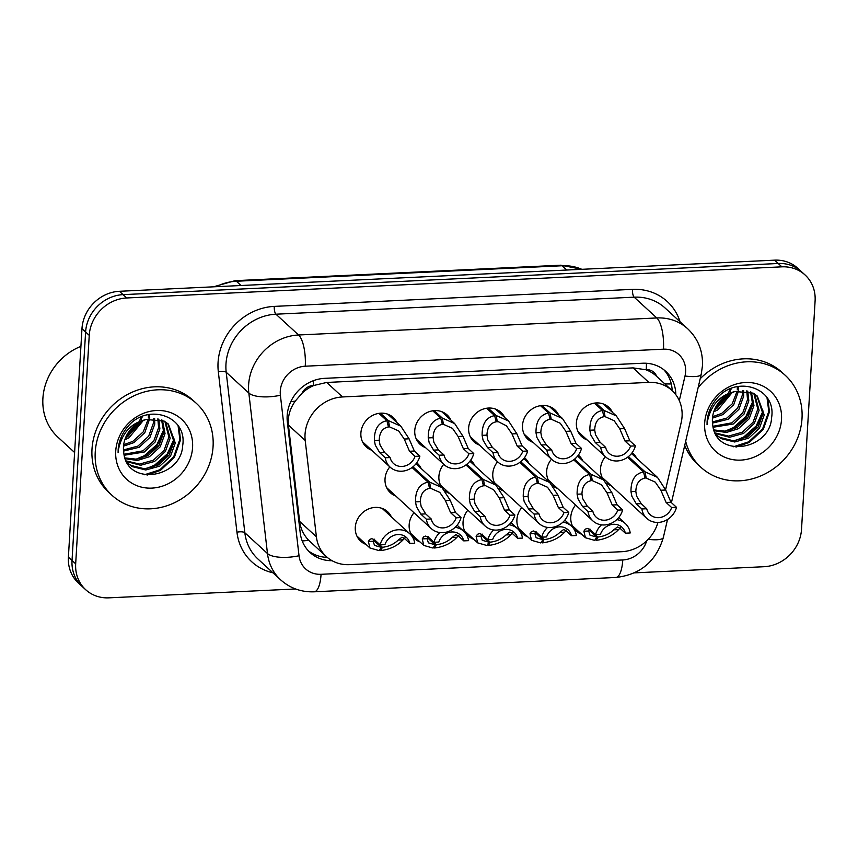 <?xml version="1.0" encoding="UTF-8"?>
<svg xmlns="http://www.w3.org/2000/svg" width="858" height="858" viewBox="0 0 858 858"><rect width="100%" height="100%" fill="white"/><g stroke="black" fill="none" stroke-linecap="round" stroke-linejoin="round"><path stroke-width="1.29" d="M527.702 536.776A19.97 17.932 -47.4 0 1 522.265 533.472A19.97 17.932 -47.4 0 1 516.913 519.669A19.97 17.932 -47.4 0 1 521.728 507.604M473.831 539.339A19.97 17.932 -47.4 0 1 468.393 536.036A19.97 17.932 -47.4 0 1 463.041 522.222A19.97 17.932 -47.4 0 1 467.846 510.167M419.959 541.902A19.97 17.932 -47.4 0 1 414.511 538.599A19.97 17.932 -47.4 0 1 409.159 524.785A19.97 17.932 -47.4 0 1 413.974 512.73M366.076 544.455A19.97 17.932 -47.4 0 1 360.639 541.162A19.97 17.932 -47.4 0 1 355.287 527.348A19.97 17.932 -47.4 0 1 367.535 509.405A19.97 17.932 -47.4 0 1 387.644 511.743A19.97 17.932 -47.4 0 1 391.398 516.881M581.574 534.212A19.97 17.932 -47.4 0 1 576.136 530.909A19.97 17.932 -47.4 0 1 570.785 517.106A19.97 17.932 -47.4 0 1 575.6 505.04M557.443 488.374A19.97 17.932 -47.4 0 1 552.67 485.649M549.742 482.518A19.97 17.932 -47.4 0 1 546.643 471.256A19.97 17.932 -47.4 0 1 551.458 459.202M503.56 490.937A19.97 17.932 -47.4 0 1 498.798 488.213M495.87 485.07A19.97 17.932 -47.4 0 1 492.771 473.82A19.97 17.932 -47.4 0 1 497.586 461.765M449.689 493.489A19.97 17.932 -47.4 0 1 444.916 490.776M412.945 466.827L429.568 482.078L441.967 487.601A19.97 17.932 -47.4 0 1 438.899 476.383A19.97 17.932 -47.4 0 1 443.715 464.328M395.817 496.053A19.97 17.932 -47.4 0 1 390.379 492.749A19.97 17.932 -47.4 0 1 385.027 478.946A19.97 17.932 -47.4 0 1 389.843 466.881M611.314 485.81A19.97 17.932 -47.4 0 1 606.542 483.097M574.57 459.148L591.183 474.399L603.582 479.922A19.97 17.932 -47.4 0 1 600.525 468.704A19.97 17.932 -47.4 0 1 605.33 456.638M533.301 442.535A19.97 17.932 -47.4 0 1 527.863 439.232A19.97 17.932 -47.4 0 1 522.511 425.418A19.97 17.932 -47.4 0 1 534.759 407.475A19.97 17.932 -47.4 0 1 554.869 409.813A19.97 17.932 -47.4 0 1 558.612 414.95M479.429 445.087A19.97 17.932 -47.4 0 1 473.991 441.795A19.97 17.932 -47.4 0 1 468.64 427.981A19.97 17.932 -47.4 0 1 480.888 410.038A19.97 17.932 -47.4 0 1 500.986 412.376A19.97 17.932 -47.4 0 1 504.74 417.514M425.557 447.651A19.97 17.932 -47.4 0 1 420.109 444.347A19.97 17.932 -47.4 0 1 414.757 430.544A19.97 17.932 -47.4 0 1 427.016 412.601A19.97 17.932 -47.4 0 1 447.115 414.94A19.97 17.932 -47.4 0 1 450.868 420.077M371.675 450.214A19.97 17.932 -47.4 0 1 366.237 446.911A19.97 17.932 -47.4 0 1 360.886 433.097A19.97 17.932 -47.4 0 1 373.133 415.165A19.97 17.932 -47.4 0 1 393.243 417.503A19.97 17.932 -47.4 0 1 396.997 422.64M587.172 439.972A19.97 17.932 -47.4 0 1 581.735 436.668A19.97 17.932 -47.4 0 1 576.383 422.855A19.97 17.932 -47.4 0 1 588.631 404.922A19.97 17.932 -47.4 0 1 608.74 407.26A19.97 17.932 -47.4 0 1 612.494 412.398M665.594 489.736L681.166 422.64A37.43 33.612 132.6 0 0 682.078 416.409A37.43 33.612 132.6 0 0 672.039 390.519A37.43 33.612 132.6 0 0 648.841 382.389L342.514 396.954A37.43 33.612 132.6 0 0 305.212 440.508L316.398 536.797A37.43 33.612 132.6 0 0 326.265 556.52A37.43 33.612 132.6 0 0 349.463 564.65L621.878 551.694A37.43 33.612 132.6 0 0 657.957 522.425M302.005 393.264A37.43 33.612 -47.4 0 1 313.91 385.457L313.288 385.489A12.473 11.208 132.6 0 0 302.005 393.264L295.281 401.083C289.94 408.505 287.655 416.505 288.427 425.096L299.614 521.396C300.568 528.614 303.593 534.909 308.676 540.272L326.265 556.52M656.66 376.394A12.473 11.208 132.6 0 0 646.246 369.659L645.624 369.691A37.43 33.612 -47.4 0 1 656.273 376.04L672.039 390.519M645.624 369.691L633.043 367.889L326.716 382.454L313.91 385.457M578.367 455.115A19.97 17.932 -47.4 0 1 579 455.662A19.97 17.932 -47.4 0 1 582.754 460.8M524.495 457.668A19.97 17.932 -47.4 0 1 525.128 458.215A19.97 17.932 -47.4 0 1 528.882 463.363M470.624 460.231A19.97 17.932 -47.4 0 1 471.256 460.778A19.97 17.932 -47.4 0 1 475.01 465.915M416.752 462.794A19.97 17.932 -47.4 0 1 417.385 463.341A19.97 17.932 -47.4 0 1 421.139 468.479M632.249 452.552A19.97 17.932 -47.4 0 1 632.872 453.099A19.97 17.932 -47.4 0 1 636.625 458.236M295.613 588.974L108.902 597.844A37.43 33.612 -47.4 0 1 85.703 589.725A37.43 33.612 -47.4 0 1 75.676 563.835L89.243 335.36L85.607 332.014A37.43 33.612 -47.4 0 1 123.08 294.637L778.227 263.492A37.43 33.612 -47.4 0 1 801.426 271.621A37.43 33.612 -47.4 0 0 778.227 263.492L123.08 294.637A37.43 33.612 -47.4 0 0 85.607 332.014L72.029 560.489L85.607 332.014L81.971 328.678A37.43 33.612 -47.4 0 1 119.434 291.291L774.592 260.156A37.43 33.612 -47.4 0 1 797.79 268.275L805.061 274.957A37.43 33.612 -47.4 0 1 815.1 300.858L801.522 529.322A37.43 33.612 -47.4 0 1 764.06 566.709L634.459 572.865M85.703 589.725L82.068 586.379A37.43 33.612 -47.4 0 1 72.029 560.489A37.43 33.612 -47.4 0 0 82.068 586.379L78.421 583.043A37.43 33.612 -47.4 0 1 68.393 557.142L81.971 328.678M675.825 394.701A37.43 33.612 132.6 0 0 665.733 371.353A37.43 33.612 132.6 0 0 642.535 363.234L324.635 378.346A37.43 33.612 132.6 0 0 287.333 421.889L300.214 532.818A37.43 33.612 132.6 0 0 310.081 552.541A37.43 33.612 132.6 0 0 332.067 560.703M663.845 369.755A37.43 33.612 -47.4 0 1 672.168 390.637M89.243 335.36A37.43 33.612 -47.4 0 1 126.716 297.973L781.874 266.838A37.43 33.612 -47.4 0 1 805.061 274.957M327.209 557.357A37.43 33.612 -47.4 0 1 308.333 550.793M595.827 402.96L603.946 410.403L616.334 415.926L624.581 428.571L629.836 440.798L635.392 445.892A18.715 16.806 132.6 0 1 622.769 459.824A18.715 16.806 132.6 0 1 605.63 456.906A18.715 16.806 132.6 0 1 600.761 447.533L595.216 442.438L590.797 434.952L589.864 430.223C589.714 418.801 593.897 412.215 602.402 410.478L594.39 403.121M602.402 410.478L603.935 416.709C598.069 417.825 594.991 422.254 594.701 429.997L595.506 434.727L600.064 442.213L605.609 447.308A13.728 12.323 -47.4 0 0 608.998 453.239A13.728 12.323 -47.4 0 0 630.533 446.117L624.989 441.023L619.744 428.807L614.156 420.699L605.072 416.656L603.592 415.293M603.946 410.403L605.072 416.656M600.761 447.533L605.609 447.308M630.533 446.117L635.392 445.892M628.442 456.585L645.066 471.836L657.453 477.359L665.701 490.004L670.956 502.23L676.512 507.325A18.715 16.806 132.6 0 1 663.888 521.267A18.715 16.806 132.6 0 1 646.75 518.35A18.715 16.806 132.6 0 1 641.881 508.966L636.336 503.882L631.917 496.385L630.984 491.655C630.845 480.233 635.017 473.648 643.521 471.911L627.563 457.26M643.521 471.911L645.055 478.142C639.189 479.257 636.11 483.687 635.821 491.43L636.625 496.16L641.183 503.646L646.728 508.74A13.728 12.323 -47.4 0 0 650.128 514.671A13.728 12.323 -47.4 0 0 671.664 507.55L666.108 502.466L660.864 490.24L655.276 482.132L646.192 478.088L644.712 476.726M645.066 471.836L646.192 478.088M641.881 508.966L646.728 508.74M671.664 507.55L676.512 507.325M589.907 528.978L588.695 531.005L589.993 535.167L596.782 537.108L594.68 540.39L585.424 537.741L583.869 531.231L585.199 529.193L587.226 528.399L590.036 529.515L595.581 534.609A18.715 16.806 132.6 0 1 601.447 524.849M595.581 534.609L600.439 534.373A13.728 12.323 -47.4 0 1 621.964 527.262A13.728 12.323 -47.4 0 1 625.364 533.193L630.212 532.957A18.715 16.806 132.6 0 0 625.343 523.584A18.715 16.806 132.6 0 0 616.773 519.637M589.521 529.343L597.919 537.054C604.214 536.325 609.491 533.912 613.738 529.815L617.503 526.951L619.819 528.099L625.364 533.193M597.919 537.054L596.224 540.315L595.28 539.446M596.782 537.108L589.06 530.008M620.548 527.52L618.575 529.59C612.859 535.628 605.405 539.21 596.224 540.315M698.08 387.848A62.387 56.027 -47.4 0 1 785.285 375.354A62.387 56.027 -47.4 0 1 802.005 418.511A62.387 56.027 -47.4 0 1 763.727 474.581A62.387 56.027 -47.4 0 1 700.889 467.267A62.387 56.027 -47.4 0 1 685.681 441.269M700.192 378.764A62.387 56.027 -47.4 0 1 782.046 372.383L785.285 375.354M716.076 434.791L719.883 437.441L733.418 440.808L747.382 436.969L758.15 427.048L762.944 413.824L756.702 395.549M716.098 434.813L721.17 438.62L734.705 441.988L748.669 438.138L759.427 428.228L764.221 415.004L757.357 396.117L753.142 393.125L735.263 391.505A28.207 25.332 -47.4 0 0 712.408 418.865A28.207 25.332 -47.4 0 0 712.698 424.699C715.776 458.933 770.194 450.278 771.621 417.524C776.554 387.773 735.971 374.474 716.623 398.788C710.853 405.63 707.668 413.299 707.089 421.804L707.035 424.699L707.367 421.643C710.95 404.815 720.237 394.766 735.263 391.505M715.079 432.915L728.496 436.089L742.245 432.25L753.013 422.329L757.807 409.105L753.828 393.511M715.39 433.526L729.568 437.269L743.532 433.429L754.289 423.509L759.094 410.285L754.59 393.972M713.877 429.933L725.686 431.22L737.108 427.531L747.876 417.621L752.67 404.386L750.535 391.924M714.156 430.737L726.404 432.453L738.395 428.71L749.163 418.801L753.957 405.566L751.404 392.278M712.934 426.287L731.971 422.822L742.738 412.902L747.533 399.678L746.771 390.862M713.137 427.252L733.258 424.002L744.025 414.082L748.82 400.858L747.758 391.076M712.397 421.954L726.844 418.103L737.601 408.183L742.395 394.959L742.406 390.465M712.483 423.101L728.12 419.283L738.888 409.363L743.682 396.139L743.564 390.497M712.612 416.731L721.707 413.384L732.217 403.839L737.183 391.023M712.462 418.146L722.994 414.564L733.751 404.654L738.599 390.765M714.5 409.738L716.569 408.676L730.244 393.264M708.644 413.213L709.748 412.988M713.759 411.776L717.856 409.856L732.249 392.438M737.312 389.586L737.333 386.636M738.652 389.414L738.513 386.422M781.509 419.487A40.691 36.54 -47.4 0 1 740.786 460.113A40.691 36.54 -47.4 0 1 704.665 423.144A40.691 36.54 -47.4 0 1 745.388 382.518A40.691 36.54 -47.4 0 1 781.509 419.487M700.889 467.267L697.661 464.307A62.387 56.027 -47.4 0 1 684.716 445.42M709.212 411.486L710.703 410.821M715.079 408.397L728.796 393.983M729.911 391.859L731.37 388.417M728.935 430.684L733.998 428.239L745.42 418.565L752.563 405.351M739.21 440.111L744.272 437.666L755.694 427.992L762.837 414.779M736.003 447.104L749.409 442.385L763.309 429.332L769.433 411.958L767.964 399.131M709.598 410.446L711.303 409.609M715.84 406.874L727.305 394.819M728.646 392.481L730.34 388.846M724.763 431.306L733.354 427.649L745.892 416.548L752.766 401.49M735.038 440.733L743.629 437.076L756.166 425.986L763.041 410.928M733.493 446.75L748.766 441.795L762.665 428.743L768.789 411.368L766.998 397.629M74.614 452.509L57.947 437.205A56.145 50.429 -47.4 0 1 42.9 398.369A56.145 50.429 -47.4 0 1 80.92 346.332M95.238 452.112A62.387 56.027 -47.4 0 1 133.516 396.042A62.387 56.027 -47.4 0 1 196.353 403.346A62.387 56.027 -47.4 0 1 213.074 446.503A62.387 56.027 -47.4 0 1 174.796 502.574A62.387 56.027 -47.4 0 1 111.958 495.27A62.387 56.027 -47.4 0 1 95.238 452.112M111.958 495.27L108.73 492.299A62.387 56.027 -47.4 0 1 91.999 449.142A62.387 56.027 -47.4 0 1 130.277 393.071A62.387 56.027 -47.4 0 1 193.114 400.386L196.353 403.346M146.332 419.498C131.306 422.769 122.008 432.807 118.436 449.646L118.104 452.692L118.157 449.796C118.736 441.291 121.922 433.622 127.692 426.78C147.04 402.466 187.623 415.765 182.69 445.516C181.263 478.271 126.845 486.936 123.767 452.692A28.207 25.332 -47.4 0 1 123.477 446.857A28.207 25.332 -47.4 0 1 146.332 419.498L164.21 421.117L168.425 424.109L175.289 442.996L170.495 456.22L159.738 466.141L145.774 469.98L132.239 466.613L127.166 462.805L130.952 465.444L144.487 468.8L158.451 464.961L169.208 455.04L174.013 441.816L167.771 423.541M126.147 460.907L139.564 464.081L153.314 460.242L164.082 450.321L168.876 437.097L164.897 421.503M126.458 461.518L140.637 465.261L154.601 461.422L165.358 451.501L170.152 438.277L165.648 421.975M124.936 457.925L136.754 459.212L148.177 455.523L158.944 445.613L163.739 432.389L161.604 419.916M125.225 458.74L137.473 460.446L149.464 456.703L160.221 446.793L165.026 433.558L162.473 420.27M124.002 454.279L143.039 450.815L153.807 440.894L158.601 427.67L157.84 418.865M124.206 455.255L144.326 451.994L155.094 442.074L159.888 428.85L158.827 419.069M123.466 449.946L137.913 446.096L148.67 436.186L153.464 422.951L153.475 418.457M123.552 451.104L139.189 447.275L149.957 437.365L154.751 424.131L154.633 418.489M123.681 444.723L132.775 441.387L143.286 431.831L148.252 419.015M123.531 446.139L134.052 442.567L144.82 432.647L149.667 418.758M125.568 437.73L127.638 436.668L141.313 421.267M119.712 441.205L120.817 440.98M124.828 439.768L128.925 437.848L143.318 420.431M148.38 417.578L148.402 414.629M149.721 417.406L149.582 414.414M192.578 447.479A40.691 36.54 -47.4 0 1 151.845 488.105A40.691 36.54 -47.4 0 1 115.733 451.136A40.691 36.54 -47.4 0 1 156.456 410.51A40.691 36.54 -47.4 0 1 192.578 447.479M120.281 439.478L121.772 438.813M126.147 436.39L139.865 421.975M140.98 419.852L142.439 416.409M140.004 458.676L145.066 456.231L156.488 446.557L163.631 433.344M150.279 468.103L155.341 465.658L166.763 455.984L173.906 442.782M147.072 475.096L160.478 470.377L174.378 457.325L180.502 439.961L179.032 427.123M120.667 438.438L122.372 437.612M126.909 434.867L138.374 422.812M139.715 420.474L141.409 416.838M135.832 459.298L144.423 455.641L156.96 444.541L163.835 429.483M146.107 468.725L154.697 465.068L167.235 453.979L174.11 438.921M144.562 474.742L159.835 469.787L173.734 456.735L179.858 439.371L178.067 425.622M541.956 405.512L550.064 412.966L562.462 418.489L570.699 431.134L575.965 443.361L581.51 448.444A18.715 16.806 132.6 0 1 568.897 462.387A18.715 16.806 132.6 0 1 551.758 459.47A18.715 16.806 132.6 0 1 546.889 450.096L541.334 445.002L536.926 437.516L535.993 432.786C535.842 421.353 540.025 414.779 548.53 413.041L540.508 405.684M548.53 413.041L550.064 419.272C544.197 420.388 541.119 424.817 540.83 432.55L541.634 437.29L546.192 444.776L551.737 449.86A13.728 12.323 -47.4 0 0 555.126 455.791A13.728 12.323 -47.4 0 0 576.662 448.68L571.117 443.586L565.872 431.359L560.285 423.262L551.201 419.219L549.721 417.857M550.064 412.966L551.201 419.219M546.889 450.096L551.737 449.86M576.662 448.68L581.51 448.444M488.084 408.076L496.192 415.529L508.59 421.042L516.827 433.698L522.093 445.913L527.638 451.008A18.715 16.806 132.6 0 1 515.025 464.95A18.715 16.806 132.6 0 1 497.876 462.033A18.715 16.806 132.6 0 1 493.007 452.659L487.462 447.565L483.043 440.079L482.121 435.349C481.971 423.916 486.154 417.331 494.648 415.604L486.636 408.247M494.648 415.604L496.192 421.825C490.315 422.951 487.237 427.381 486.958 435.113L487.762 439.854L492.31 447.329L497.854 452.423A13.728 12.323 -47.4 0 0 501.254 458.354A13.728 12.323 -47.4 0 0 522.79 451.244L517.245 446.149L512.001 433.923L506.413 425.825L495.838 420.42M496.192 415.529L497.318 421.771M493.007 452.659L497.854 452.423M522.79 451.244L527.638 451.008M434.212 410.639L442.32 418.082L454.719 423.605L462.955 436.25L468.221 448.477L473.766 453.571A18.715 16.806 132.6 0 1 461.154 467.513A18.715 16.806 132.6 0 1 444.004 464.596A18.715 16.806 132.6 0 1 439.135 455.212L433.59 450.128L429.172 442.631L428.249 437.902C428.099 426.48 432.271 419.894 440.776 418.157L432.764 410.8M440.776 418.157L442.32 424.388C436.443 425.514 433.365 429.944 433.076 437.677L433.891 442.406L438.438 449.892L443.983 454.987A13.728 12.323 -47.4 0 0 447.383 460.918A13.728 12.323 -47.4 0 0 468.918 453.796L463.374 448.713L458.118 436.486L452.541 428.389L443.447 424.335L441.967 422.973M442.32 418.082L443.447 424.335M439.135 455.212L443.983 454.987M468.918 453.796L473.766 453.571M380.33 413.202L388.449 420.645L400.836 426.169L409.084 438.813L414.35 451.04L419.894 456.134A18.715 16.806 132.6 0 1 407.271 470.077A18.715 16.806 132.6 0 1 390.133 467.16A18.715 16.806 132.6 0 1 385.263 457.775L379.719 452.681L375.3 445.195L374.378 440.465C374.227 429.043 378.399 422.458 386.904 420.72L378.893 413.363M386.904 420.72L388.449 426.952C382.571 428.067 379.493 432.496 379.204 440.24L380.019 444.97L384.566 452.456L390.111 457.55A13.728 12.323 -47.4 0 0 393.511 463.481A13.728 12.323 -47.4 0 0 415.047 456.359L409.502 451.265L404.247 439.049L398.659 430.941L389.575 426.898L388.095 425.536M388.449 420.645L389.575 426.898M385.263 457.775L390.111 457.55M415.047 456.359L419.894 456.134M536.036 531.531L534.824 533.569L536.121 537.73L542.91 539.671L540.808 542.953L531.542 540.304L529.997 533.794L531.317 531.756L533.344 530.963L536.164 532.078L541.709 537.162A18.715 16.806 132.6 0 1 547.576 527.413M541.709 537.162L546.557 536.936A13.728 12.323 -47.4 0 1 568.093 529.815A13.728 12.323 -47.4 0 1 571.492 535.746L576.34 535.521A18.715 16.806 132.6 0 0 571.471 526.147A18.715 16.806 132.6 0 0 562.891 522.2M535.649 531.906L544.047 539.618C550.343 538.888 555.619 536.475 559.866 532.378L563.62 529.515L565.948 530.662L571.492 535.746M544.047 539.618L542.353 542.878L541.409 542.009M542.91 539.671L535.178 532.571M566.677 530.083L564.703 532.142C558.987 538.191 551.533 541.763 542.353 542.878M482.164 534.094L480.952 536.132L482.25 540.293L489.039 542.224L486.936 545.506L477.67 542.867L476.115 536.357L477.445 534.319L479.472 533.526L482.293 534.631L487.837 539.725A18.715 16.806 132.6 0 1 493.704 529.965M487.837 539.725L492.685 539.5A13.728 12.323 -47.4 0 1 514.221 532.378A13.728 12.323 -47.4 0 1 517.621 538.309L522.468 538.084A18.715 16.806 132.6 0 0 517.599 528.7A18.715 16.806 132.6 0 0 509.019 524.764M481.778 534.47L490.165 542.17C496.471 541.452 501.748 539.038 505.995 534.942L509.749 532.078L512.076 533.215L517.621 538.309M490.165 542.17L488.481 545.441L487.537 544.573M489.039 542.224L481.306 535.135M512.794 532.636L510.832 534.706C505.115 540.755 497.661 544.326 488.481 545.441M428.292 536.658L427.08 538.685L428.378 542.846L435.167 544.787L433.065 548.069L423.798 545.431L422.243 538.921L423.573 536.883L425.6 536.078L428.421 537.194L433.966 542.288A18.715 16.806 132.6 0 1 439.832 532.528M433.966 542.288L438.813 542.052A13.728 12.323 -47.4 0 1 460.349 534.942A13.728 12.323 -47.4 0 1 463.749 540.872L468.597 540.647A18.715 16.806 132.6 0 0 463.728 531.263A18.715 16.806 132.6 0 0 455.148 527.327M427.895 537.033L436.293 544.733C442.599 544.015 447.876 541.602 452.123 537.494L455.877 534.641L458.193 535.778L463.749 540.872M436.293 544.733L434.598 547.994L433.665 547.136M435.167 544.787L427.434 537.698M458.923 535.199L456.949 537.269C451.233 543.307 443.79 546.889 434.598 547.994M374.41 539.221L373.209 541.248L374.496 545.409L381.295 547.35L379.182 550.632L369.927 547.983L368.372 541.484L369.701 539.446L371.729 538.642L374.549 539.757L380.094 544.851A18.715 16.806 132.6 0 1 392.707 530.909A18.715 16.806 132.6 0 1 409.856 533.826L382.207 508.44M380.094 544.851L384.942 544.615A13.728 12.323 -47.4 0 1 406.478 537.505A13.728 12.323 -47.4 0 1 409.867 543.436L414.725 543.2A18.715 16.806 132.6 0 0 409.856 533.826M374.024 539.585L382.421 547.297C388.728 546.567 394.004 544.154 398.251 540.057L402.005 537.205L404.322 538.341L409.867 543.436M382.421 547.297L380.727 550.557L379.783 549.699M381.295 547.35L373.562 540.25M405.051 537.762L403.078 539.832C397.361 545.87 389.918 549.452 380.727 550.557M577.627 456.091L603.582 479.922L611.818 492.567L617.084 504.794L622.629 509.888A18.715 16.806 132.6 0 1 610.017 523.82A18.715 16.806 132.6 0 1 592.878 520.903A18.715 16.806 132.6 0 1 588.009 511.529L582.464 506.435L578.045 498.948L577.112 494.219C576.962 482.797 581.145 476.211 589.65 474.474L573.691 459.824M589.65 474.474L591.183 480.705C585.317 481.821 582.239 486.25 581.949 493.994L582.754 498.723L587.312 506.209L592.857 511.304A13.728 12.323 -47.4 0 0 596.246 517.235A13.728 12.323 -47.4 0 0 617.781 510.113L612.237 505.019L606.992 492.803L601.404 484.695L592.32 480.652L590.84 479.29M591.183 474.399L592.32 480.652M588.009 511.529L592.857 511.304M617.781 510.113L622.629 509.888M520.699 461.701L537.312 476.962L549.71 482.486L557.947 495.13L563.213 507.357L568.757 512.441A18.715 16.806 132.6 0 1 556.145 526.383A18.715 16.806 132.6 0 1 539.006 523.466A18.715 16.806 132.6 0 1 534.126 514.092L528.582 508.998L524.174 501.512L523.241 496.782C523.09 485.349 527.273 478.775 535.778 477.037L519.809 462.387M535.778 477.037L537.312 483.269C531.445 484.384 528.356 488.813 528.078 496.546L528.882 501.286L533.429 508.773L538.985 513.856A13.728 12.323 -47.4 0 0 542.374 519.787A13.728 12.323 -47.4 0 0 563.91 512.676L558.365 507.582L553.12 495.356L547.533 487.258L538.438 483.215L536.958 481.853M537.312 476.962L538.438 483.215M534.126 514.092L538.985 513.856M563.91 512.676L568.757 512.441M466.827 464.264L483.44 479.525L495.838 485.038L504.075 497.694L509.341 509.909L514.886 515.004A18.715 16.806 132.6 0 1 502.273 528.946A18.715 16.806 132.6 0 1 485.124 526.029A18.715 16.806 132.6 0 1 480.255 516.655L474.71 511.561L470.291 504.075L469.369 499.345C469.219 487.912 473.401 481.327 481.896 479.601L465.937 464.939M481.896 479.601L483.44 485.821C477.563 486.947 474.485 491.377 474.206 499.109L475.01 503.85L479.558 511.325L485.102 516.419A13.728 12.323 -47.4 0 0 488.502 522.35A13.728 12.323 -47.4 0 0 510.038 515.24L504.493 510.145L499.238 497.919L493.661 489.821L483.086 484.416M483.44 479.525L484.566 485.767M480.255 516.655L485.102 516.419M510.038 515.24L514.886 515.004M416.001 463.77L441.967 487.601L450.203 500.246L455.469 512.473L461.014 517.567A18.715 16.806 132.6 0 1 448.402 531.51A18.715 16.806 132.6 0 1 431.252 528.592A18.715 16.806 132.6 0 1 426.383 519.208L420.838 514.124L416.42 506.628L415.497 501.898C415.347 490.476 419.519 483.891 428.024 482.153L412.065 467.503M428.024 482.153L429.568 488.384C423.691 489.51 420.613 493.929 420.323 501.673L421.139 506.402L425.686 513.888L431.231 518.983A13.728 12.323 -47.4 0 0 434.631 524.914A13.728 12.323 -47.4 0 0 456.166 517.792L450.622 512.709L445.366 500.482L439.789 492.385L430.695 488.331L429.214 486.969M429.568 482.078L430.695 488.331M426.383 519.208L431.231 518.983M456.166 517.792L461.014 517.567M290.755 401.726A37.43 13.009 -6.6 0 0 295.281 401.083M646.246 369.659A37.43 12.205 -92.7 0 0 646.428 363.266M664.757 383.826A37.43 8.773 13.1 0 0 671.288 383.923M302.22 540.969A37.43 13.009 -6.6 0 0 308.676 540.272M313.288 385.489A37.43 12.205 -92.7 0 0 313.47 380.662M633.043 367.889L648.841 382.389M299.614 521.396L316.398 536.797M288.427 425.096L305.212 440.508M326.716 382.454L342.514 396.954M213.438 286.829L235.071 280.673A12.473 4.065 87.3 0 1 236.368 281.242A49.914 44.82 132.6 0 0 216.087 286.701M581.81 269.315A49.914 44.82 132.6 0 0 562.065 265.755A12.473 4.065 -92.7 0 0 560.767 265.197L582.078 269.305M566.72 270.034L562.065 265.755L236.368 281.242L241.023 285.51M119.434 291.291L126.716 297.973M774.592 260.156L781.874 266.838M68.393 557.142L75.676 563.835M679.3 400.643L685.016 376.008A24.957 22.415 132.6 0 0 685.617 371.857A24.957 22.415 132.6 0 0 663.47 349.185L305.255 366.205A24.957 22.415 132.6 0 0 280.276 391.13A24.957 22.415 132.6 0 0 280.384 395.248L299.024 555.737A24.957 22.415 132.6 0 0 321.064 574.302L622.769 559.963A24.957 22.415 132.6 0 0 646.707 540.819M299.024 555.737A24.957 8.677 -6.6 0 1 267.481 553.549L248.841 393.061A49.914 44.82 -47.4 0 1 248.616 384.824A49.914 44.82 -47.4 0 1 298.584 334.985L656.799 317.953A49.914 44.82 -47.4 0 1 687.719 328.786L665.079 308.001A49.914 44.82 132.6 0 0 634.148 297.168L275.933 314.2A49.914 44.82 132.6 0 0 225.976 364.039A49.914 44.82 132.6 0 0 226.201 372.265L244.841 532.754A49.914 44.82 132.6 0 0 257.99 559.051L280.641 579.847A49.914 44.82 -47.4 0 1 267.481 553.549L244.841 532.754A6.242 2.166 173.4 0 0 236.958 532.207L218.318 371.718A56.145 50.429 -47.4 0 1 274.27 306.392L632.485 289.361A6.242 2.038 -92.7 0 0 634.148 297.168L656.799 317.953A24.957 8.13 87.3 0 1 663.47 349.185M218.318 371.718A6.242 2.166 173.4 0 1 226.201 372.265L248.841 393.061A24.957 8.677 -6.6 0 0 280.384 395.248M632.485 289.361A56.145 50.429 -47.4 0 1 680.072 321.771M272.994 572.822A56.145 50.429 -47.4 0 1 236.958 532.207M305.255 366.205A24.957 8.13 87.3 0 0 298.584 334.985L275.933 314.2A6.242 2.038 -92.7 0 1 274.27 306.392M321.064 574.302A24.957 8.13 87.3 0 1 314.167 591.805L615.862 577.466C640.422 574.645 656.252 561.304 663.363 537.408L667.535 519.465M622.769 559.963A24.957 8.13 87.3 0 1 615.862 577.466M648.208 539.328A24.957 5.845 13.1 0 0 663.363 537.408M685.016 376.008A24.957 5.845 13.1 0 0 701.243 374.227L671.428 502.659M624.989 441.023L629.836 440.798M619.744 428.807L624.581 428.571M589.864 430.223L594.701 429.997M595.216 442.438L600.064 442.213M666.108 502.466L670.956 502.23M660.864 490.24L665.701 490.004M630.984 491.655L635.821 491.43M636.336 503.882L641.183 503.646M588.695 531.005L583.869 531.231M618.575 529.59L613.738 529.815M571.117 443.586L575.965 443.361M565.872 431.359L570.699 431.134M535.993 432.786L540.83 432.55M541.334 445.002L546.192 444.776M517.245 446.149L522.093 445.913M512.001 433.923L516.827 433.698M482.121 435.349L486.958 435.113M487.462 447.565L492.31 447.329M463.374 448.713L468.221 448.477M458.118 436.486L462.955 436.25M428.249 437.902L433.076 437.677M433.59 450.128L438.438 449.892M409.502 451.265L414.35 451.04M404.247 439.049L409.084 438.813M374.378 440.465L379.204 440.24M379.719 452.681L384.566 452.456M534.824 533.569L529.997 533.794M564.703 532.142L559.866 532.378M480.952 536.132L476.115 536.357M510.832 534.706L505.995 534.942M427.08 538.685L422.243 538.921M456.949 537.269L452.123 537.494M373.209 541.248L368.372 541.484M403.078 539.832L398.251 540.057M612.237 505.019L617.084 504.794M606.992 492.803L611.818 492.567M577.112 494.219L581.949 493.994M582.464 506.435L587.312 506.209M558.365 507.582L563.213 507.357M553.12 495.356L557.947 495.13M523.241 496.782L528.078 496.546M528.582 508.998L533.429 508.773M504.493 510.145L509.341 509.909M499.238 497.919L504.075 497.694M469.369 499.345L474.206 499.109M474.71 511.561L479.558 511.325M450.622 512.709L455.469 512.473M445.366 500.482L450.203 500.246M415.497 501.898L420.323 501.673M420.838 514.124L425.686 513.888M235.071 280.673L560.767 265.197M701.243 374.227L702.445 365.916C703.077 351.212 698.165 338.835 687.719 328.786M280.641 579.847C290.133 588.277 301.308 592.267 314.167 591.805M605.63 456.906L577.981 431.531M616.334 415.926L603.303 403.957M646.75 518.35L602.123 477.37M657.453 477.359L631.499 453.528M625.343 523.584L618.747 517.524M585.424 537.741L572.383 525.772M551.758 459.47L524.109 434.094M562.462 418.489L549.42 406.52M497.876 462.033L470.238 436.647M508.59 421.042L495.549 409.073M444.004 464.596L416.366 439.21M454.719 423.605L441.677 411.636M390.133 467.16L362.484 441.773M400.836 426.169L387.805 414.2M571.471 526.147L564.875 520.087M531.542 540.304L518.511 528.335M517.599 528.7L511.003 522.651M477.67 542.867L464.639 530.898M463.728 531.263L457.121 525.203M423.798 545.431L410.767 533.462M369.927 547.983L356.885 536.014M592.878 520.903L548.241 479.933M539.006 523.466L494.369 482.496M549.71 482.486L523.755 458.655M485.124 526.029L440.497 485.06M495.838 485.038L469.873 461.207M431.252 528.592L386.626 487.612"/></g></svg>
